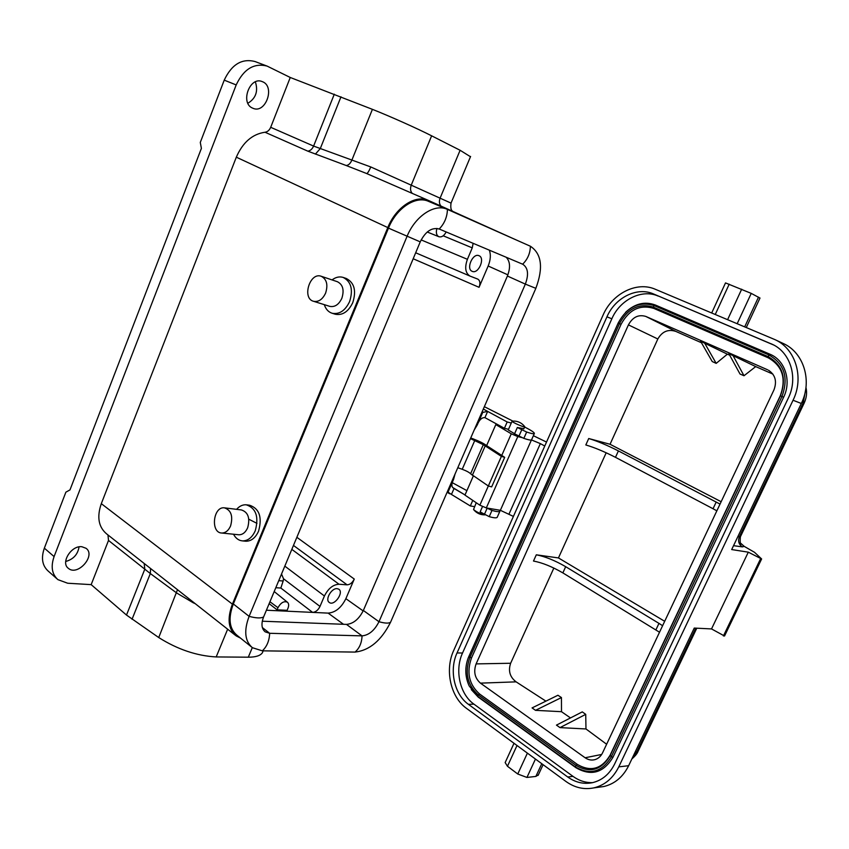 <?xml version="1.0" encoding="UTF-8"?>
<svg xmlns="http://www.w3.org/2000/svg" width="849" height="849" viewBox="0 0 849 849"><rect width="100%" height="100%" fill="white"/><g stroke="black" fill="none" stroke-linecap="round" stroke-linejoin="round"><path stroke-width="1.27" d="M533.374 435.707L546.523 442.074M740.837 543.36L744.212 546.363L754.517 552.306L761.627 558.96L748.298 552.168L731.689 549.558L801.318 403.477L793.051 400.25L618.772 766.859L628.642 765.713C622.996 776.984 614.718 783.914 603.83 786.524L598.842 787.203M606.621 744.244L585.98 728.962L585.725 714.359L582.287 711.886L556.456 725.12L560 727.614L585.98 728.962M570.486 717.925L561.507 711.695L561.444 697.56L557.931 695.257L532.068 707.907L535.507 710.337L561.507 711.695M545.907 701.136L516.107 681.853L480.449 683.137C474.803 678.139 473.36 671.718 476.109 663.897L510.642 663.26C508.073 670.89 509.888 677.088 516.107 681.853M553.856 568.055L510.642 663.26M701.444 342.741L675.857 331.418C668.184 328.934 662.188 331.46 657.837 338.984L610.049 444.271L588.718 438.519C597.229 441.066 607.131 445.194 618.401 450.915L720.037 504.094M657.837 338.984L628.419 324.88L476.109 663.897M606.186 452.772L558.451 557.931L536.303 554.811C545.058 556.477 554.853 560.436 565.678 566.686L562.855 572.895C552.052 566.623 542.267 562.675 533.49 561.051L536.303 554.811M664.682 621.298L558.451 557.931M727.381 354.171L700.595 341.256L712.237 361.547L716.185 363.372L727.381 354.171L729.694 355.179M740.01 374.016L744 375.746L755.716 366.598L728.856 353.651L740.01 374.016M772.877 374.091L755.716 366.598M721.151 501.717L610.049 444.271M769.056 370.557L768.483 370.228C775.328 374.823 777.143 381.413 773.927 389.967L602.588 752.798C600.869 756.279 598.365 758.55 595.053 759.6C591.594 760.555 588.283 759.94 585.12 757.764L480.449 683.137M767.538 369.761L645.845 316.444L675.857 331.418M711.695 312.984L725.513 282.908L751.238 293.383L759.972 298.073M538.383 774.829L535.857 776.421L526.942 777.451L517.752 774.001L507.458 766.265L505.155 762.582L514.006 743.299M513.401 516.415L500.369 510.313L486.307 507.925L479.855 505.187L464.955 495.105L473.317 475.992M486.615 445.608L495.816 424.596L499.18 425.423M761.627 558.96L724.526 636.028L711.526 628.929L694.259 628.069L628.642 765.713M603.83 786.524L593.769 787.893C583.9 789.846 574.614 787.692 565.89 781.43L466.441 708.321C450.501 697.05 444.664 669.85 453.663 650.557L603.077 315.096C612.182 293.605 636.739 281.019 655.301 289.265L774.935 339.611C795.534 348.674 804.417 377.476 793.051 400.25M572.99 776.357L473.944 704.15L468.446 704.352L567.726 776.994L572.99 776.357C579.071 780.73 585.619 782.831 592.634 782.64M772.696 344.503L653.433 293.924L773.672 345.002M658.166 296.068C641.759 288.713 619.94 299.771 611.842 318.799L606.95 316.836L457.038 652.945L462.535 653.019L611.842 318.799M462.535 653.019C454.533 670.105 459.765 694.217 473.944 704.15M625.522 312.379C634.797 303.602 644.72 301.14 655.29 304.993L769.937 354.213C785.038 360.22 791.756 380.904 783.616 397.236L613.01 757.202C603.448 772.993 591.053 776.474 575.834 767.645L478.22 697.093L471.259 689.568M632.24 758.189L636.739 751.959L695.787 628.143M737.855 536.61L739.33 536.833L803.218 402.861L805.648 389.691M774.935 339.611L783.298 343.516C803.738 352.505 812.567 380.989 801.318 403.477M711.526 628.929L748.298 552.168M593.769 787.893C604.732 785.272 613.063 778.257 618.772 766.859M770.934 343.696L771.932 344.142C790.408 352.091 798.431 377.794 788.296 398.128L614.655 763.962C609.55 774.171 602.079 780.433 592.241 782.725C583.571 784.38 575.399 782.47 567.726 776.994M468.446 704.352C454.247 694.365 449.015 670.126 457.038 652.945M606.95 316.836C615.069 297.691 636.962 286.548 653.433 293.924M653.762 308.389L768.249 357.811C782.491 365.93 786.503 378.569 780.284 395.74L610.123 755.164C601.708 769.088 590.777 772.176 577.352 764.418L479.611 694.026C469.051 684.591 466.345 672.567 471.492 657.964L621.075 324.276C629.098 309.62 639.987 304.324 653.762 308.389L653.337 307.115C639.074 302.913 627.782 308.399 619.473 323.596L469.879 657.497C464.541 672.631 467.343 685.09 478.274 694.885L576.025 765.384C589.949 773.439 601.272 770.245 610.006 755.801L780.422 395.857C786.874 378.038 782.714 364.921 767.942 356.516L653.337 307.115L654.048 305.544L655.29 304.993M628.419 324.88C632.738 317.048 638.544 314.236 645.845 316.444M544.761 446.012L540.346 443.613L509.113 513.857M500.369 510.313L531.442 439.952M521.636 437.532L517.794 436.577L486.307 507.925M501.738 455.478L511.278 433.807L495.816 424.596M511.278 433.807L517.794 436.577M531.548 439.973L540.346 443.613M512.074 421.242L508.243 429.955L514.6 433.722M723.412 635.986L760.555 558.791M704.585 343.007L716.185 363.372M744 375.746L732.963 355.455M561.444 697.56L535.507 710.337M560 727.614L585.725 714.359M618.401 450.915L615.483 457.324L713.043 508.742L716.206 502.024M615.483 457.324C604.233 451.572 594.342 447.455 585.821 444.961L588.718 438.519M716.853 510.833L713.043 508.742M659.514 632.229L562.855 572.895M655.906 629.884L658.973 623.378L565.678 566.686M658.973 623.378L662.602 625.713M524.618 426.463L524.724 426.792C524.12 427.652 510.875 421.73 512.117 421.157L512.393 421.104C517.466 420.807 521.573 422.643 524.735 426.623M476.247 502.746L473.54 509.506C476.353 511.968 480.163 513.751 484.959 514.834M335.058 314.162L335.366 314.257C342.593 315.552 348.398 311.668 352.781 302.605C356.495 290.708 354.341 282.675 346.296 278.493L343.346 277.485M324.307 304.653C325.783 309.195 328.414 312.071 332.182 313.27C339.409 314.565 345.225 310.67 349.608 301.586C353.343 289.647 351.178 281.592 343.134 277.411C339.43 276.307 335.737 277.135 332.044 279.915M329.635 306.319L329.837 306.383C334.824 307.296 338.825 304.611 341.839 298.328C344.407 290.103 342.922 284.564 337.361 281.698L321.304 276.296M325.613 293.085C328.202 284.733 326.716 279.119 321.145 276.243C309.789 271.977 301.777 298.434 313.536 301.289C318.545 302.191 322.567 299.464 325.613 293.085M245.128 541.153L245.892 541.227C251.315 541.195 255.549 537.82 258.595 531.113C262.362 517.158 259.348 508.53 249.564 505.219L246.932 504.879M233.517 534.233C235.725 538.351 238.728 540.58 242.549 540.898C247.972 540.866 252.206 537.481 255.262 530.752C259.041 516.765 256.027 508.105 246.231 504.794C242.697 504.571 239.482 506.078 236.584 509.347M238.367 534.732L238.887 534.785C242.623 534.774 245.541 532.44 247.653 527.791C250.243 518.155 248.173 512.202 241.424 509.941L224.868 507.893M230.588 525.924C233.21 516.15 231.14 510.122 224.38 507.829C213.099 506.312 210.329 532.896 221.78 533.023C225.537 533.002 228.466 530.636 230.588 525.924M355.052 652.085C369.538 650.419 381.381 640.454 390.572 622.2L535.846 288.331C543.487 267.806 541.673 253.766 530.402 246.242L447.2 209.3C434.55 203.314 415.087 216.208 406.979 236.531L249.118 616.353C243.716 630.743 244.82 641.197 252.429 647.713L262.309 650.833L355.052 652.085C359.445 648.233 361.78 642.842 362.045 635.88L269.664 633.29L265.196 631.858C261.545 628.759 261.004 623.792 263.593 616.958L420.234 241.869C425.466 231.416 431.78 227.139 439.209 229.018L522.719 264.23C528.067 267.722 528.938 274.344 525.34 284.107L507.405 276.031C510.589 267.7 510.185 261.439 506.195 257.258M251.569 647.023L236.882 635.179C229.219 628.621 228.031 618.221 233.326 603.968L249.118 616.353C256.122 618.221 260.951 618.422 263.593 616.958M390.572 622.2C388.831 623.537 384.958 623.378 378.972 621.723C374.558 630.467 368.912 635.19 362.045 635.88L346.477 624.397L262.277 621.213M346.477 624.397C353.364 623.771 358.989 619.123 363.351 610.473L507.405 276.031M363.351 610.473L378.972 621.723L525.34 284.107L535.846 288.331M428.798 201.468L428.565 201.372C415.83 195.355 396.43 208.026 388.481 228.126L233.326 603.968M470.452 438.625L483.314 444.664L501.398 456.391L504.688 457.335L486.7 445.672C483.888 443.518 479.388 441.257 473.201 438.891L470.728 437.988M457.791 467.714L462.227 469.285C466.579 470.951 469.37 472.447 470.579 473.795L488.355 486.01L491.667 486.88L504.688 457.335M479.855 505.187L501.398 456.391M484.354 406.682L512.828 421.072M524.618 427.026L525.393 427.408C531.792 430.698 534.764 432.767 534.308 433.616C533.596 434.041 531.049 433.51 526.656 432.035L517.338 427.493L523.886 428.692M531.633 439.644L531.516 439.899C530.805 440.355 528.248 439.846 523.844 438.381L514.547 433.828L517.338 427.493M497.334 517.009L497.164 517.391C496.315 518.155 493.672 517.911 489.236 516.648L480.131 511.915L482.476 506.609M486.626 507.978L491.985 510.429C496.421 511.703 499.053 511.979 499.902 511.236L499.902 510.238M466.908 490.648L452.241 482.646M511.289 423.035L507.182 421.985L487.644 411.394L481.765 412.625M508.53 429.307L504.412 428.289L507.182 421.985L483.314 409.059M474.156 430.103L477.276 424.935L482.901 412.03L478.189 422.855C480.078 419.13 482.328 417.39 484.928 417.634L487.644 411.394M484.928 417.634L504.412 428.289M452.602 487.443L465.019 494.946L453.302 488.058C451.657 486.838 451.445 484.641 452.666 481.479L448.039 492.112L451.445 494.458L454.109 488.355M474.538 506.641L470.325 505.951L451.445 494.458L470.325 505.951L472.755 500.39M447.582 491.189L448.039 492.112L453.557 479.43L455.064 473.986M248.821 519.227L256.96 523.355M278.748 580.674L283.163 580.992L280.839 588.039L275.808 587.71M193.466 602.281L193.264 602.801L176.741 593.026L150.326 573.553L108.513 540.442L107.961 534.955M195.174 603.628L193.264 602.801M428.448 200.438L366.312 173.398L346.137 165.491C348.504 165.364 350.457 163.475 351.985 159.835L372.414 109.341L290.252 77.482L270.693 127.308L313.599 146.081L370.79 166.956L451.01 203.102M370.79 166.956C368.954 171.201 367.596 173.398 366.694 173.557M346.137 165.491L307.858 151.175L265.015 132.242C267.531 131.871 269.42 130.226 270.693 127.308M473.126 243.313L472.256 247.876L443.189 235.789M343.495 624.28L328.128 613.116L312.623 612.394C315.669 612.15 318.12 610.166 319.999 606.43L324.424 595.998C328.213 588.506 333.073 584.579 339.027 584.25L347.114 584.834L293.467 545.429M283.163 580.992L283.513 578.763L281.528 574.02M328.128 613.116C335.419 612.532 341.34 607.714 345.872 598.672L354.266 579.06C352.409 582.743 350.032 584.664 347.114 584.834M507.882 274.853L488.164 266.002L479.048 287.312C480.502 283.279 480.078 280.552 477.785 279.109L470.059 276.105C465.369 273.198 464.477 267.594 467.406 259.316L472.256 247.876M290.252 77.482L267.159 66.116C254.053 62.741 243.727 69.013 236.192 84.932L54.092 556.583C50.643 566.527 51.916 574.211 57.902 579.634L67.665 583.231L91.172 584.632L108.513 540.442M57.074 578.901L48.244 571.122C42.248 565.689 40.943 558.037 44.35 548.157L65.872 492.176L69.989 489.894L201.393 148.405L200.29 142.42L224.232 80.146C231.681 64.365 241.965 58.167 255.071 61.553L267.159 66.116M515.969 239.832L428.565 200.491C415.66 194.283 395.899 207.114 387.802 227.574L236.319 157.182C242.761 142.409 252.323 134.1 265.015 132.242M236.319 157.182L101.307 503.659C96.712 517.02 98.526 527.133 106.741 533.989L235.269 635.201M101.307 503.659L232.403 604.148C227.012 618.677 228.254 629.258 236.118 635.869L240.522 638.119M372.414 109.341C390.625 116.578 417.496 128.602 431.632 135.819L460.105 150.273L470.473 156.736M252.62 108.131L252.896 108.248C265.641 114.233 275.596 86.258 262.288 81.631C249.776 75.911 239.896 103.175 252.62 108.131M255.369 81.865C258.351 91.214 255.857 98.346 247.897 103.26M446.171 231.957C444.112 235.831 441.671 237.423 438.848 236.712C436.397 235.311 435.76 232.552 436.938 228.423M478.974 255.698C485.448 257.947 478.486 274.259 472.288 271.383L471.948 271.234C465.931 268.571 472.861 252.928 478.868 255.655L478.974 255.698M488.164 266.002C490.573 260.07 490.966 254.785 489.353 250.158M277.082 609.837L277.973 607.704C280.796 602.673 283.937 600.837 287.387 602.185C288.84 603.459 289.042 605.464 287.991 608.202L287.111 610.314L277.082 609.837L269.144 603.671M91.172 584.632L126.501 615.058L158.731 637.546C177.558 649.411 196.713 655.874 216.187 656.935L248.301 657.19C255.676 657.19 260.378 655.704 262.394 652.754L263.148 650.95M337.149 588.665L338.624 589.11C344.45 592.156 334.145 606.674 329.189 602.387C324.838 599.543 331.588 587.89 337.149 588.665M280.839 588.039L312.623 612.394L266.406 610.219M81.875 546.735C71.327 545.207 60.353 562.802 68.398 568.363C77.715 576.556 96.213 555.416 86.046 548.295L81.875 546.735M79.042 546.883C77.811 554.461 73.364 559.332 65.691 561.486M232.403 604.148L387.802 227.574M585.12 757.764L601.665 754.453M751.238 293.383L737.187 323.702M744.69 326.854L758.507 297.118M535.857 776.421L541.768 763.697M535.454 759.059L526.942 777.451M635.084 752.203L638.045 751.354L696.785 628.196M804.141 403.158L801.849 402.33M621.075 324.276L618.189 323.023C626.976 306.935 638.926 301.108 654.048 305.544L768.727 354.85L769.937 354.213M471.492 657.964L468.754 656.702L618.189 323.023M479.611 694.026L478.274 694.885L477.637 696.297L478.22 697.093M768.249 357.811L768.727 354.85C784.391 363.754 788.806 377.646 781.961 396.547L611.344 756.746C602.079 772.049 590.076 775.424 575.325 766.88L477.637 696.297L469.179 685.939C465.135 676.95 464.753 667.792 468.032 658.442L468.744 656.733M577.352 764.418L576.025 765.384L575.325 766.88L575.834 767.645M610.123 755.164L611.344 756.746L613.01 757.202M780.284 395.74L783.616 397.236M744.212 546.363L742.419 546.883L733.536 545.674M638.236 750.951L638.045 751.354C637.291 753.488 635.232 756.013 631.889 758.921M742.419 546.883C738.8 544.453 737.77 541.1 739.33 536.833L740.477 536.61M517.009 745.507L507.458 766.265M517.752 774.001L527.399 753.137M727.604 319.67L741.686 289.18M729.206 284.171L715.261 314.48M262.309 650.833C266.862 646.673 269.313 640.825 269.664 633.29L262.362 627.56M530.402 246.242C530.232 253.289 527.654 259.274 522.644 264.198M447.434 209.395C447.19 217.036 444.452 223.574 439.209 229.018M388.481 228.126L420.234 241.869M462.227 469.285L474.878 440.238M470.579 473.795L483.314 444.664M472.331 475.334L485.119 446.118M523.844 438.381L526.656 432.035M518.919 436.227L521.721 429.87M484.365 514.494L487.114 508.275M489.236 516.648L491.985 510.429M177.494 589.705L158.731 637.546M150.591 568.522L150.326 573.553L132.041 619.282M144.181 563.471L144.797 569.191L126.501 615.058M460.105 150.273L440.153 198.008C438.965 201.224 439.209 203.877 440.886 205.967M431.632 135.819L411.309 184.976C410.035 188.489 410.364 191.301 412.285 193.402M340.99 96.797L320.296 148.554L315.393 154.115M334.304 94.186L313.599 146.081C312.273 149.042 310.363 150.74 307.858 151.175M283.513 578.763L319.999 606.43M296.863 537.3L354.266 579.06M479.048 287.312L413.187 258.754M236.192 84.932L224.232 80.146M44.35 548.157L54.092 556.583M248.301 657.19L252.302 647.617M291.823 549.367L339.027 584.25M269.94 601.75L277.973 607.704M227.649 629.205L216.187 656.935M324.424 595.998L284.818 566.134M421.146 239.906L467.406 259.316M345.872 598.672L363.149 610.909M760.004 298.01L746.282 327.523M538.128 775.37L543.095 764.684M805.966 387.431C807.187 392.641 806.571 397.894 804.13 403.179L740.392 536.791C739.882 542.044 740.254 544.496 741.517 544.167M469.179 685.939C465.125 676.95 464.743 667.781 468.032 658.442M524.724 426.792L523.759 428.989M473.742 509.761C476.692 513.242 480.449 514.94 485.002 514.865M335.366 314.257L332.182 313.27M329.837 306.383L313.536 301.289M245.892 541.227L242.549 540.898M238.887 534.785L221.78 533.023M428.565 201.372L447.2 209.3M531.516 439.899L534.308 433.616M499.902 511.236L497.164 517.391M447.126 492.24L449.652 493.778M452.666 211.21C450.978 210.403 450.426 207.687 451.031 203.06M428.565 200.491L366.397 173.429M438.848 236.712L427.238 232.01M470.59 156.449L451.052 203.028M262.394 652.754L263.19 650.854M287.387 602.185L274.206 591.541M470.059 276.105L415.681 252.779"/></g></svg>
